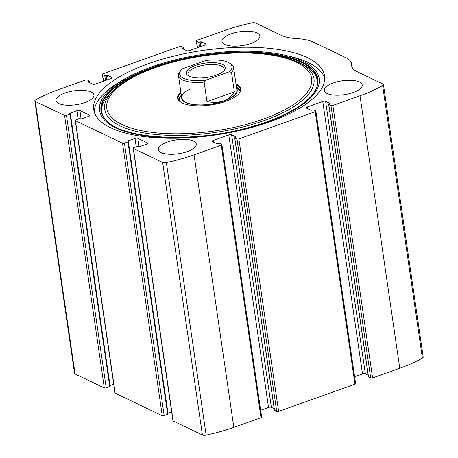 <?xml version="1.0" encoding="UTF-8"?>
<svg xmlns="http://www.w3.org/2000/svg" width="458" height="458" viewBox="0 0 458 458"><rect width="100%" height="100%" fill="white"/><g stroke="black" fill="none" stroke-linecap="round" stroke-linejoin="round"><path stroke-width="0.69" d="M66.473 115.405L69.994 114.145L70.32 113.876L69.948 113.636A1.042 0.384 -8.3 0 1 69.793 113.469A1.042 0.384 -8.3 0 1 70.286 113.063L77.041 110.653A2.09 0.767 -8.3 0 1 79.892 110.55L89.487 115.147A2.09 0.767 -8.3 0 1 89.797 115.473A2.09 0.767 -8.3 0 1 88.812 116.298L82.056 118.702A1.042 0.384 -8.3 0 1 80.637 118.754L79.411 118.662L75.891 119.916A1.391 0.51 -8.3 0 0 75.238 120.465A1.391 0.51 -8.3 0 0 75.438 120.683L122.526 143.251A1.391 0.51 -8.3 0 0 124.427 143.182L127.954 141.928L128.28 141.654L127.908 141.413A1.042 0.384 -8.3 0 1 127.753 141.253A1.042 0.384 -8.3 0 1 128.246 140.841L135.001 138.436A2.09 0.767 -8.3 0 1 137.847 138.327L147.447 142.93A2.09 0.767 -8.3 0 1 147.751 143.257A2.09 0.767 -8.3 0 1 146.772 144.075L140.016 146.486A1.042 0.384 -8.3 0 1 138.591 146.537L137.371 146.44L133.845 147.699A1.391 0.51 -8.3 0 0 133.192 148.243A1.391 0.51 -8.3 0 0 133.398 148.461L162.659 162.487A3.481 1.277 -8.3 0 0 166.38 162.596A94.016 34.459 -8.3 0 0 194.072 154.85L221.237 145.175A1.391 0.51 -8.3 0 0 221.89 144.625A1.391 0.51 -8.3 0 0 221.689 144.407L219.514 143.365L218.123 143.56A1.042 0.384 -8.3 0 1 216.703 143.612L212.535 141.619A2.09 0.767 -8.3 0 1 212.231 141.293A2.09 0.767 -8.3 0 1 213.21 140.469L228.777 134.927A2.09 0.767 -8.3 0 1 231.628 134.818L235.79 136.816A1.042 0.384 -8.3 0 1 235.944 136.976A1.042 0.384 -8.3 0 1 235.452 137.389L234.788 137.927L236.963 138.969A1.391 0.51 -8.3 0 0 238.858 138.9L315.224 111.706A1.391 0.51 -8.3 0 0 315.877 111.157A1.391 0.51 -8.3 0 0 315.676 110.945L313.501 109.903L312.11 110.092A1.042 0.384 -8.3 0 1 310.684 110.143L306.522 108.151A2.09 0.767 -8.3 0 1 306.213 107.825A2.09 0.767 -8.3 0 1 307.198 107L322.764 101.458A2.09 0.767 -8.3 0 1 325.609 101.35L329.777 103.348A1.042 0.384 -8.3 0 1 329.932 103.514A1.042 0.384 -8.3 0 1 329.439 103.92L328.775 104.464L330.945 105.506A1.391 0.51 -8.3 0 0 332.846 105.432L360.011 95.756A94.016 34.459 -8.3 0 0 382.648 85.589A3.481 1.277 -8.3 0 0 383.443 84.593A3.481 1.277 -8.3 0 0 382.934 84.049L357.337 71.78A38.999 14.295 -8.3 0 1 351.641 65.694A38.999 14.295 -8.3 0 1 351.589 64.733A38.999 14.295 -8.3 0 0 351.538 63.765A38.999 14.295 -8.3 0 0 345.842 57.685L313.243 42.056A38.999 14.295 -8.3 0 0 297.213 38.667A38.999 14.295 -8.3 0 1 281.189 35.277L255.587 23.009A3.481 1.277 -8.3 0 0 251.866 22.9A94.016 34.459 -8.3 0 0 224.174 30.652L197.009 40.321A1.391 0.51 -8.3 0 0 196.356 40.871A1.391 0.51 -8.3 0 0 196.556 41.088L198.732 42.13L200.123 41.936A1.042 0.384 -8.3 0 1 201.549 41.884L205.711 43.882A2.09 0.767 -8.3 0 1 206.014 44.208A2.09 0.767 -8.3 0 1 205.035 45.027L189.469 50.575A2.09 0.767 -8.3 0 1 186.624 50.678L182.456 48.68A1.042 0.384 -8.3 0 1 182.301 48.519A1.042 0.384 -8.3 0 1 182.794 48.107L183.458 47.569L181.288 46.527A1.391 0.51 -8.3 0 0 179.387 46.596L103.021 73.79A1.391 0.51 -8.3 0 0 102.369 74.339A1.391 0.51 -8.3 0 0 102.575 74.557L104.745 75.599L106.136 75.404A1.042 0.384 -8.3 0 1 107.561 75.352L111.729 77.35A2.09 0.767 -8.3 0 1 112.033 77.677A2.09 0.767 -8.3 0 1 111.054 78.495L95.482 84.037A2.09 0.767 -8.3 0 1 92.636 84.146L88.468 82.148A1.042 0.384 -8.3 0 1 88.32 81.988A1.042 0.384 -8.3 0 1 88.806 81.576L89.476 81.037L87.301 79.995A1.391 0.51 -8.3 0 0 85.4 80.064L58.235 89.739A94.016 34.459 -8.3 0 0 35.598 99.913A3.481 1.277 -8.3 0 0 34.802 100.903A3.481 1.277 -8.3 0 0 35.312 101.447L64.572 115.473A1.391 0.51 -8.3 0 0 66.473 115.405L106.227 387.903L109.977 386.266M133.192 148.243L172.947 420.747A1.391 0.51 -8.3 0 0 173.147 420.965L202.413 434.991A3.481 1.277 -8.3 0 0 206.134 435.1A94.016 34.459 -8.3 0 0 233.826 427.348L260.991 417.679A1.391 0.51 -8.3 0 0 261.644 417.129L221.89 144.625M75.238 120.465L114.987 392.97A1.391 0.51 -8.3 0 0 115.193 393.187L162.281 415.755A1.391 0.51 -8.3 0 0 164.182 415.687L167.931 414.049M330.945 105.506L370.699 378.005A1.391 0.51 -8.3 0 0 372.6 377.936L399.765 368.261A94.016 34.459 -8.3 0 0 422.402 358.087A3.481 1.277 -8.3 0 0 423.198 357.097L383.443 84.593M236.963 138.969L276.712 411.473A1.391 0.51 -8.3 0 0 278.613 411.404L354.979 384.21A1.391 0.51 -8.3 0 0 355.631 383.661L315.877 111.157M34.802 100.903L74.557 373.407A3.481 1.277 -8.3 0 0 75.066 373.951L104.327 387.978A1.391 0.51 -8.3 0 0 106.227 387.903M269.796 121.834A116.653 42.754 -8.3 0 0 324.55 75.908A116.653 42.754 -8.3 0 0 148.449 63.668A116.653 42.754 -8.3 0 0 93.695 109.588A116.653 42.754 -8.3 0 0 269.796 121.834M65.025 92.997A19.15 7.019 171.7 0 1 93.936 95.006A19.15 7.019 171.7 0 1 75.999 104.716A19.15 7.019 171.7 0 1 56.036 100.537A19.15 7.019 171.7 0 1 65.025 92.997M230.969 33.903A19.15 7.019 171.7 0 1 259.881 35.913A19.15 7.019 171.7 0 1 241.944 45.623A19.15 7.019 171.7 0 1 221.975 41.443A19.15 7.019 171.7 0 1 230.969 33.903M167.353 142.043A19.15 7.019 171.7 0 1 196.27 144.052A19.15 7.019 171.7 0 1 178.328 153.762A19.15 7.019 171.7 0 1 158.365 149.583A19.15 7.019 171.7 0 1 167.353 142.043M333.298 82.955A19.15 7.019 171.7 0 1 362.209 84.965A19.15 7.019 171.7 0 1 344.273 94.674A19.15 7.019 171.7 0 1 324.31 90.495A19.15 7.019 171.7 0 1 333.298 82.955M370.699 378.005L368.49 376.722M368.186 375.205L365.364 373.854A2.09 0.767 -8.3 0 0 362.518 373.963L354.624 376.768M276.712 411.473L274.508 410.191M274.199 408.673L271.376 407.322A2.09 0.767 -8.3 0 0 268.531 407.425L260.642 410.236M171.676 412.034L168 413.345A1.042 0.384 -8.3 0 0 167.92 413.374M113.716 384.251L110.04 385.562A1.042 0.384 -8.3 0 0 109.96 385.59M94.228 111.964A116.653 42.754 171.7 0 1 121.221 81.003L125.108 78.787C132.757 74.425 141.625 70.44 151.718 66.845C181.986 55.956 221.58 49.979 254.098 51.405C265.829 51.886 276.346 53.202 285.643 55.366L285.643 55.366A110.951 40.665 171.7 0 1 290.315 112.113A110.951 40.665 171.7 0 1 136.845 134.503A110.951 40.665 171.7 0 1 125.108 78.787A110.951 40.665 171.7 0 1 151.672 66.868A110.951 40.665 171.7 0 1 285.643 55.366L290.006 56.386A116.653 42.754 171.7 0 1 324.716 78.341M235.956 83.722A31.917 11.696 171.7 0 1 240.353 91.537A31.917 11.696 171.7 0 1 210.903 104.962A31.917 11.696 171.7 0 1 178.849 100.508A31.917 11.696 171.7 0 1 180.83 91.76M236.093 84.667A31.516 11.547 171.7 0 1 240.496 89.482A31.516 11.547 171.7 0 1 240.192 91.869M179.095 100.783A31.516 11.547 171.7 0 1 178.128 98.579A31.516 11.547 171.7 0 1 180.967 92.711M236.471 87.232A31.516 11.547 171.7 0 1 240.484 90.793M178.511 99.833A31.516 11.547 171.7 0 1 181.339 95.275M236.643 88.405A28.207 10.339 171.7 0 1 210.8 104.258A28.207 10.339 171.7 0 1 181.511 96.449M190.293 88.955A27.858 10.208 -8.3 0 0 181.746 98.052A27.858 10.208 -8.3 0 0 223.802 100.978A27.858 10.208 -8.3 0 0 236.878 90.008L233.603 67.566A27.858 10.208 171.7 0 1 231.508 72.353L229.189 71.832L206.054 80.07A26.467 9.698 171.7 0 1 181.231 70.04A26.467 9.698 171.7 0 1 182.507 68.786L205.642 60.548A26.467 9.698 171.7 0 1 229.366 63.015A26.467 9.698 171.7 0 1 229.189 71.832M195.618 65.402A19.677 7.208 171.7 0 1 218.18 63.118A19.677 7.208 171.7 0 1 224.151 70.509A19.677 7.208 171.7 0 1 206.89 77.442A19.677 7.208 171.7 0 1 188.364 75.73A19.677 7.208 171.7 0 1 195.618 65.402M206.054 80.07L204.113 82.108A27.858 10.208 171.7 0 1 178.471 75.61A27.858 10.208 171.7 0 1 180.12 71.305L181.231 70.04M229.366 63.015L230.792 63.914A27.858 10.208 171.7 0 1 233.603 67.566M231.508 72.353L234.359 91.909L206.964 101.665C220.218 103.806 229.355 100.554 234.359 91.909M204.113 82.108L206.964 101.665M189.154 76.165A18.28 6.698 171.7 0 1 187.946 74.23A18.28 6.698 171.7 0 1 196.528 67.034A18.28 6.698 171.7 0 1 224.128 68.952A18.28 6.698 171.7 0 1 223.521 71.15M162.659 162.487L202.413 434.991M133.398 148.461L173.147 420.965M122.526 143.251L162.281 415.755M75.438 120.683L115.193 393.187M360.011 95.756L399.765 368.261M332.846 105.432L372.6 377.936M315.224 111.706L354.979 384.21M238.858 138.9L278.613 411.404M35.312 101.447L75.066 373.951M64.572 115.473L104.327 387.978M166.38 162.596L206.134 435.1M194.072 154.85L233.826 427.348M221.237 145.175L260.991 417.679M382.648 85.589L422.402 358.087M351.589 64.733L351.87 66.639M196.556 41.088L197.524 47.706M198.732 42.13L199.448 47.019M199.682 42.096L200.352 46.699M200.123 41.936L200.793 46.539M201.549 41.884L202.155 46.058M205.711 43.882L205.819 44.609M182.794 48.107L182.908 48.897M183.234 47.953L183.406 49.138M102.575 74.557L103.537 81.175M104.745 75.599L105.46 80.488M105.695 75.564L106.365 80.167M106.136 75.404L106.806 80.007M107.561 75.352L108.168 79.52M111.729 77.35L111.832 78.072M88.806 81.576L88.921 82.366M89.247 81.421L89.419 82.606M69.994 114.145L109.748 386.649M70.286 113.063L110.04 385.562M77.041 110.653L78.272 119.069M79.892 110.55L81.1 118.851M89.487 115.147L89.596 115.874M124.427 143.182L164.182 415.687M127.954 141.928L167.708 414.433M128.246 140.841L168 413.345M135.001 138.436L136.226 146.852M137.847 138.327L139.06 146.629M147.447 142.93L147.55 143.657M213.21 140.469L213.439 142.049M228.777 134.927L268.531 407.425M231.628 134.818L271.376 407.322M235.79 136.816L235.841 137.177M234.788 137.927L274.542 410.431M328.775 104.464L368.524 376.963M329.777 103.348L329.829 103.708M325.609 101.35L365.364 373.854M322.764 101.458L362.518 373.963M307.198 107L307.427 108.586M152.428 67.492A109.577 40.161 171.7 0 1 272.699 53.907A109.577 40.161 171.7 0 1 315.241 90.564L315.241 90.564C307.862 104.018 282.225 118.479 249.249 127.33C194.169 143.085 124.238 139.65 106.8 120.975L106.8 120.975A109.577 40.161 171.7 0 1 152.428 67.492M107.006 121.17A109.216 40.029 171.7 0 1 152.686 68.059A109.216 40.029 171.7 0 1 174.017 61.59M233.895 52.859A109.216 40.029 171.7 0 1 315.104 90.81M315.241 90.564L314.967 91.056C317.125 87.238 317.938 83.631 317.411 80.242L315.528 75.043C313.215 71.093 308.927 67.549 302.664 64.418L299.097 62.654A105.752 38.758 171.7 0 1 214.922 132.494A105.752 38.758 171.7 0 1 114.3 89.613L111.391 92.321C106.279 97.113 103.182 101.733 102.094 106.182L101.773 111.695C102.237 115.095 104.052 118.319 107.206 121.364M155.376 67.584A103.514 37.94 171.7 0 1 311.749 79.366A103.514 37.94 171.7 0 1 160.523 133.221A103.514 37.94 171.7 0 1 155.376 67.584M236.528 87.638A31.001 11.364 171.7 0 1 240.267 91.663M178.964 100.605A31.001 11.364 171.7 0 1 181.397 95.682M236.54 87.713L237.278 88.205A30.749 11.267 171.7 0 1 240.095 92.052M179.244 100.932A30.749 11.267 171.7 0 1 180.847 96.438L181.408 95.756M351.538 63.765L352.013 67.017M196.356 40.871L197.358 47.764M183.561 47.678L183.801 49.327M102.369 74.339L103.376 81.232M89.573 81.146L89.814 82.795M70.32 113.876L110.075 386.375M128.28 141.654L168.034 414.158M234.685 137.818L274.439 410.322M328.672 104.355L368.427 376.854M299.097 62.654C286.21 56.489 268.709 53.185 246.587 52.744C216.789 52.138 181.843 57.754 154.672 67.509C136.988 73.83 123.528 81.198 114.3 89.613M178.471 75.61L181.746 98.052"/></g></svg>
